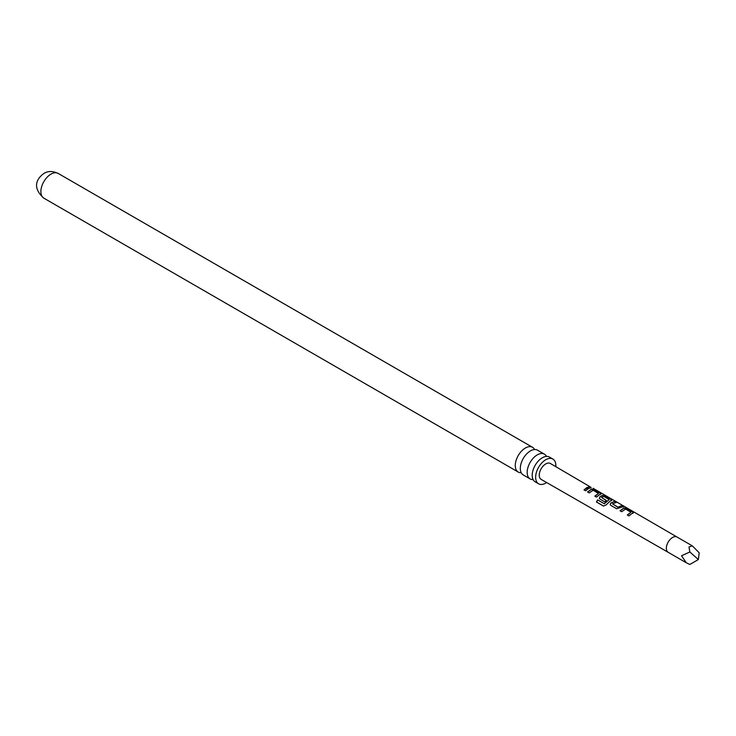 <?xml version="1.0" encoding="UTF-8"?>
<svg xmlns="http://www.w3.org/2000/svg" width="736" height="736" viewBox="0 0 736 736"><rect width="100%" height="100%" fill="white"/><g stroke="black" fill="none" stroke-linecap="round" stroke-linejoin="round"><path stroke-width="1.1" d="M590.99 487.315L550.344 463.468A9.191 5.308 120 0 0 545.744 463.919A9.191 5.308 120 0 0 539.736 472.024A9.191 5.308 120 0 0 541.153 479.394L668.187 552.313A8.832 5.097 120 0 0 668.187 552.313L686.302 562.773L681.527 555.772L689.834 551.982L688.997 546.931L692.337 545.864L699.2 552.819L698.363 559.544L689.834 551.982M544.428 454.158L537.565 450.202A14.297 8.252 120 0 0 530.417 450.91A14.297 8.252 120 0 0 521.079 463.505A14.297 8.252 120 0 0 523.268 474.959L530.132 478.924A14.297 8.252 -60 0 1 527.942 467.47A14.297 8.252 -60 0 1 537.28 454.866A14.297 8.252 -60 0 1 544.428 454.158A14.297 8.252 -60 0 1 546.489 456.403M552.892 459.043L549.461 457.065A14.297 8.252 120 0 0 542.312 457.774A14.297 8.252 120 0 0 532.974 470.368A14.297 8.252 120 0 0 535.164 481.832L538.596 483.81A14.297 8.252 -60 0 1 536.406 472.356A14.297 8.252 -60 0 1 545.744 459.752A14.297 8.252 -60 0 1 552.892 459.043A14.297 8.252 -60 0 1 555.809 466.642M698.363 559.544L689.834 564.466L686.302 562.773M631.644 513.719L628.976 515.936L627.32 514.961L630.954 512.274L625.572 509.045L621.718 511.713L620.043 510.756L623.916 507.978L626.934 508.576L632.758 511.952L632.85 513.158L631.644 513.719M620.825 507.444L616.612 508.751L610.797 505.356L610.199 504.592L610.696 503.084L614.588 501.4L616.244 502.366L612.573 503.884L617.946 507.159L621.819 505.614L623.484 506.58L620.825 507.444M609.997 501.17L606.096 504.96L603.41 506.028L596.408 501.98L597.65 499.873L604.238 503.691L609.132 499.624L603.759 496.395L601.57 497.508L606.289 500.416L604.734 501.869L599.978 499.082L599.38 498.309L599.868 496.818L602.287 495.429L605.314 496.027L611.119 499.404L611.211 500.609L609.997 501.17M599.178 494.896L596.528 497.094L594.863 496.128L598.497 493.451L593.115 490.231L589.242 492.899L587.586 491.924L591.45 489.155L594.467 489.753L600.309 493.129L600.392 494.334L599.178 494.896M588.358 488.63L585.7 490.829L584.034 489.863L586.693 487.664L589.38 486.79L591.036 487.756L588.358 488.63M601.008 493.865L600.392 494.334M611.818 500.14L611.211 500.609M633.448 512.688L632.85 513.158M521.217 472.714A14.297 8.252 -60 0 1 518.245 472.061A14.297 8.252 -60 0 1 516.046 460.598A14.297 8.252 -60 0 1 525.384 448.003A14.297 8.252 -60 0 1 532.533 447.295A14.297 8.252 -60 0 1 534.594 449.54M546.636 482.54A14.297 8.252 -60 0 1 545.744 483.101A14.297 8.252 -60 0 1 538.596 483.81M533.103 479.587A14.297 8.252 -60 0 1 530.132 478.924M584.117 490.02L589.38 486.79M589.297 487.048L590.953 488.014M587.659 492.09L591.413 489.403L594.467 489.753M594.946 496.294L598.497 493.451M594.384 490.01L600.309 493.129M600.226 493.387L600.355 494.583M603.566 506.074L596.565 502.026L597.761 499.983L604.238 503.691M599.417 498.392L599.904 497.021L602.241 495.678L605.231 496.285L611.119 499.404M611.036 499.661L611.174 500.857M606.326 500.618L601.57 497.508M604.357 503.801L609.132 499.624M610.236 504.666L610.696 503.084M612.573 503.884L617.982 507.371L621.819 505.614M621.736 505.871L623.401 506.837M610.733 503.286L614.588 501.4M614.505 501.658L616.161 502.624M620.126 510.913L623.88 508.226L626.934 508.576M627.403 515.117L630.954 512.274M626.851 508.834L632.758 511.952M632.675 512.21L632.813 513.406M593.05 488.262L677.019 537.022A8.832 5.097 120 0 0 677.01 537.022A8.832 5.097 120 0 0 672.594 537.455A8.832 5.097 120 0 0 666.825 545.238A8.832 5.097 120 0 0 668.178 552.313M43.838 198.159A14.297 8.252 -60 0 1 41.648 186.705A14.297 8.252 -60 0 1 50.986 174.11A14.297 8.252 -60 0 1 58.135 173.402C52.541 170.918 47.822 170.927 43.976 173.42C37.619 177.91 31.142 186.889 43.838 198.159L518.245 472.061M532.533 447.295L58.135 173.402M677.01 537.022L692.337 545.864"/></g></svg>
